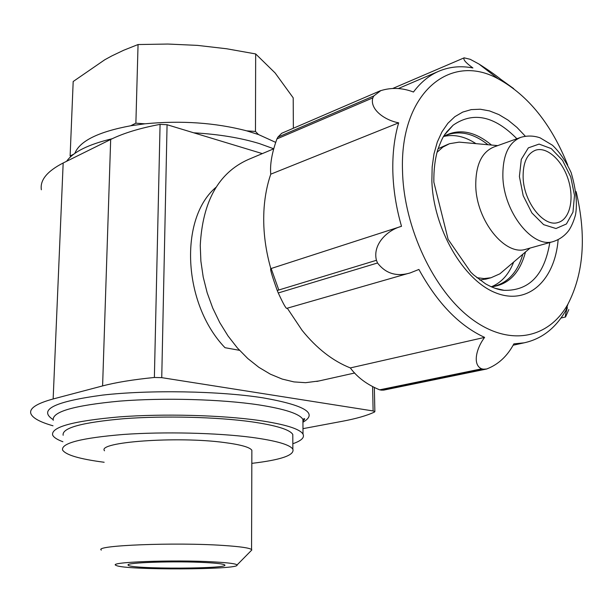 <?xml version="1.0" encoding="UTF-8"?>
<svg xmlns="http://www.w3.org/2000/svg" width="613" height="613" viewBox="0 0 613 613"><rect width="100%" height="100%" fill="white"/><g stroke="black" fill="none" stroke-linecap="round" stroke-linejoin="round"><path stroke-width="0.92" d="M568.81 309.588L565.577 316.906C565.01 316.63 565.607 313.549 567.362 307.665L566.06 310.048C555.853 328.032 541.861 338.958 524.077 342.836L513.878 343.87C507.28 356.23 498.208 364.605 486.661 368.995L483.511 369.195L381.462 390.144L379.639 389.83C366.988 384.604 357.218 377.301 350.329 367.923C332.805 360.988 316.714 348.452 302.071 330.307L287.282 308.186M286.83 308.377C286.026 308.714 283.168 303.573 278.264 292.96L377.531 262.985L376.436 260.295L277.237 290.478C272.019 275.873 269.881 268.586 270.823 268.617C264.939 247.828 262.709 227.484 264.119 207.569C265.031 195.555 267.245 184.421 270.762 174.176C269.85 164.522 271.911 152.767 276.938 138.913L277.927 137.105L281.559 133.412M278.264 292.96L277.237 290.478M483.511 369.195L481.68 368.827L379.639 389.83M276.938 138.913L372.842 97.85L373.8 95.95L277.927 137.105M135.879 123.182L130.707 125.765L144.906 123.811L135.879 123.182L138.055 44.542L123.611 50.281L111.781 55.936L104.754 59.775L73.185 81.514L70.127 155.963L70.893 156.514M255.468 131.458L246.717 130.853L258.51 134.561L255.468 131.458L255.667 53.936L226.641 48.764L197.394 45.377L167.87 44.044L138.055 44.542M73.828 154.124L70.127 155.963M213.937 561.906C228.649 562.742 236.342 563.776 237.024 565.002C240.557 569.891 124.125 570.297 116.186 565.424C106.095 562.113 173.701 559.539 213.937 561.906M206.114 562.588C216.22 563.148 222.258 563.837 224.228 564.673C234.917 569.017 127.657 569.385 128.102 565.01C125.55 562.496 176.26 560.857 206.114 562.588M101.344 550.083C92.992 545.432 175.402 542.107 223.576 545.47C240.242 546.581 249.568 547.945 251.56 549.555L251.82 549.984L250.855 550.957M104.524 450.793C96.494 442.042 177.28 436.088 224.45 442.54C240.779 444.67 249.912 447.252 251.866 450.271L251.859 452.087M104.156 462.263C79.575 459.053 65.706 454.969 62.564 450.003C61.116 443.122 81.483 437.935 123.657 434.441C164.269 431.575 217.224 432.847 251.843 437.383C276.264 440.724 289.941 444.663 292.861 449.199C294.761 455.191 281.083 459.911 251.828 463.359M63.154 435.268C61.737 427.92 82.05 422.395 124.102 418.671C164.598 415.622 217.385 416.993 251.897 421.851C276.241 425.414 289.872 429.621 292.792 434.464L292.807 437.613M62.894 441.728C57.055 439.59 53.637 437.337 52.618 434.985C51.063 426.985 73.276 420.955 119.267 416.894C163.594 413.56 221.408 415.101 258.924 420.434C285.168 424.319 299.864 428.878 303.014 434.111C304.753 437.567 301.358 440.778 292.838 443.735M262.326 153.61L167.073 124.723L160.077 124.37C139.902 128.14 123.435 133.174 110.677 139.473L63.17 162.989C47.109 171.249 39.837 180.176 41.362 189.769M302.975 428.656L342.123 421.323C356.207 418.687 367.011 415.591 374.52 412.028L374.865 411.568L373.118 410.955L161.74 377.654L154.376 377.47C133.167 379.6 115.911 382.412 102.601 385.922L53.147 398.971C36.481 403.546 29.064 408.457 30.895 413.706C32.704 418.097 40.075 422.119 53.009 425.79M258.51 134.561L275.49 142.277M144.906 123.811C181.364 120.324 215.301 122.677 246.717 130.853M74.824 153.396C79.713 141.021 98.341 131.81 130.707 125.765M193.708 132.806C218.634 134.232 240.534 137.825 259.406 143.595L273.505 148.691M66.618 161.28C73.269 151.909 88.471 144.392 112.217 138.73M523.134 177.785C522.828 162.843 526.988 153.648 535.609 150.185C547.141 146.361 562.489 160.583 568.381 179.961C574.458 199.294 569.745 219.454 557.983 222.527C543.808 227.423 523.862 202.252 523.134 177.785M526.529 249.07L525.747 249.292C505.127 256.203 476.431 220.757 475.765 186.038C475.565 165.02 481.68 151.978 494.093 146.913L520.161 137.58M437.008 152.331L442.885 147.089L449.551 143.695L459.168 142.132L464.148 142.584M505.365 269.138L499.894 273.812L491.005 277.75L484.117 278.57L476.876 277.704M438.088 148.706L448.57 144.063M486.576 278.938L479.833 280.026M443.965 136.4C454.379 134.086 465.037 136.5 475.956 143.649M513.679 262.042C508.905 274.264 501.595 282.463 491.741 286.631M576.136 191.624C586.58 235.79 583.829 273.321 567.883 304.224C548.681 338.606 509.457 347.134 471.673 318.967C433.927 291.045 403.921 227.959 402.534 171.456C399.469 93.107 450.057 51.975 498.185 78.839C528.122 95.322 551.294 124.056 567.707 165.043M498.185 78.839L478.914 64.005C488.063 69.813 495.381 74.924 500.844 79.353L513.679 88.601M478.914 64.005L470.194 59.3L464.24 57.867C462.807 59.346 465.688 62.718 472.907 67.966C461.351 65.706 450.363 66.641 439.942 70.763C429.82 74.863 420.993 81.95 413.461 92.027C402.396 87.766 391.492 87.314 380.757 90.655L373.8 95.95M372.842 97.85C369.493 109.122 384.359 120.156 398.672 122.838L270.762 174.176M376.436 260.295C372.428 244.487 387.125 230.174 401.507 226.304C396.22 207.884 393.331 189.693 392.841 171.717C392.427 153.786 394.366 137.496 398.672 122.838M377.531 262.985C385.7 273.59 396.557 276.915 410.097 272.954L418.909 269.452C437.368 303.098 459.267 325.741 484.615 337.388C476.079 348.628 472.424 365.011 481.68 368.827M278.808 289.995L271.161 268.509M486.668 369.011L383.792 390.098L381.462 390.144M318.921 380.972L305.581 382.688L293.972 381.907L282.172 379.064L270.387 374.183L258.847 367.31L247.79 358.536L237.446 348.023L228.021 335.947L219.722 322.53L212.726 308.048L207.179 292.792L203.209 277.068L200.888 261.207L200.252 245.522C202.581 201.47 218.55 172.82 248.173 159.572L273.444 148.928M293.366 128.255L293.198 97.842L275.137 72.978L255.667 53.936M401.507 226.304L270.823 268.617M484.615 337.388L350.329 367.923M567.362 307.665L566.764 307.803M239.507 350.322L224.994 347.694C182.628 303.719 178.996 218.22 216.105 187.203M53.239 420.319C51.707 411.821 73.867 405.415 119.727 401.109C163.924 397.584 221.554 399.232 258.954 404.909C285.114 409.04 299.772 413.882 302.914 419.445L302.937 423.131M53.04 419.56C37.952 409.722 54.503 401.561 102.708 395.079C150.009 389.73 219.607 391.002 263 397.837C304.669 405.193 318.116 413.239 303.351 421.982M102.601 385.922L110.677 139.473M154.376 377.47L160.077 124.37M53.147 398.971L63.17 162.989M373.118 410.955L372.62 387.002M161.74 377.654L167.073 124.723M519.403 176.506L521.288 159.395L528.368 147.856L539.095 144.086L551.263 148.607L562.527 160.353L570.772 176.996L574.496 195.401L572.979 212.129L566.42 223.983L555.983 228.526L543.654 224.657L531.9 212.949L523.195 195.7L519.403 176.506M502.875 176.95C502.545 155.572 508.552 142.362 520.897 137.32C527.341 135.473 533.731 135.642 540.084 137.825L552.405 145.197C559.5 151.855 565.753 161.02 571.17 172.69C576.059 189.517 577.515 203.554 575.515 214.795C573.783 221.124 571.561 226.32 568.856 230.381C564.811 235.775 559.569 239.514 553.141 241.599C532.643 248.503 503.779 212.259 502.875 176.95M446.693 135.113L447.873 134.661C460.907 130.492 474.286 133.849 487.994 144.737M522.843 254.226C517.763 271.666 508.384 282.294 494.706 286.102L491.059 286.708M443.536 136.461C458.631 128.186 474.615 131.044 491.488 145.051M525.502 251.958C519.832 273.191 508.453 284.815 491.358 286.838M444.41 135.052L453.122 125.198C473.136 111.344 494.392 115.865 516.882 138.753M549.807 242.533C544.451 274.946 529.249 290.876 504.192 290.34L494.729 288.187M558.152 239.698C554.803 280.585 527.701 305.941 495.411 292.723C463.137 280.034 433.199 228.297 431.866 180.827L432.165 166.866L433.996 153.832L437.307 142.047L441.988 131.787L447.896 123.267L454.869 116.662L462.723 112.087L471.259 109.604L480.27 109.229L489.542 110.915L498.882 114.585L508.077 120.133L516.951 127.397L525.326 136.216M237.024 565.002L251.82 549.984M251.56 549.555L251.866 450.271M292.861 449.199L292.792 434.464M303.014 434.111L302.914 419.445L304.094 418.694C305.144 418.464 304.753 419.3 302.922 421.2M374.865 411.568L374.359 387.883M553.141 241.599L525.747 249.292M497.725 145.61L459.168 142.132M530.038 248.089L499.894 273.812M491.005 277.75L485.504 279.229M447.873 134.661L443.383 136.722M497.549 289.06L504.192 290.34C498.675 289.918 492.454 287.742 485.519 283.819L473.673 274.938L470.738 272.126L448.111 239.331L433.851 182.13C433.675 170.153 434.962 159.403 437.705 149.894C442.938 135.787 443.904 136.224 445.199 133.849L453.122 125.198L446.448 132.17M567.883 304.224L566.06 310.048M354.697 373.003L316.791 381.447M128.6 564.512L128.102 565.01M464.217 57.806L392.925 88.387M438.057 71.568L398.243 88.571M380.734 90.586L281.536 133.35M408.112 273.459L286.815 308.324M524.077 342.836L513.096 345.226M565.592 316.967L560.956 318.024"/></g></svg>
